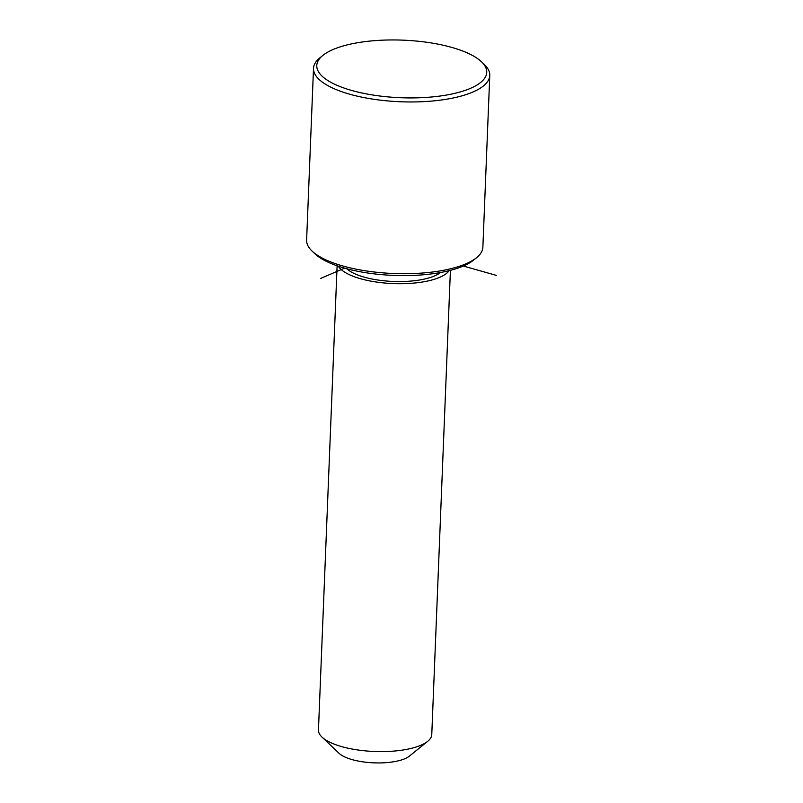 <?xml version="1.0" encoding="UTF-8"?>
<svg xmlns="http://www.w3.org/2000/svg" width="803" height="803" viewBox="0 0 803 803"><rect width="100%" height="100%" fill="white"/><g stroke="black" fill="none" stroke-linecap="round" stroke-linejoin="round"><path stroke-width="1.2" d="M346.796 268.754A50.398 17.074 2.3 0 0 393.229 281.451A50.398 17.074 2.3 0 0 440.526 272.518M338.384 266.235A56.702 19.202 2.3 0 0 393.139 283.579A56.702 19.202 2.3 0 0 449.108 270.681M337.109 265.803L318.46 730.007A56.702 19.202 2.3 0 0 321.983 737.074A56.702 19.202 2.3 0 0 374.349 751.478A56.702 19.202 2.3 0 0 427.698 741.32A56.702 19.202 2.3 0 0 431.301 736.773A56.702 19.202 2.3 0 0 431.773 734.564L450.413 270.35M321.983 737.074L338.986 753.244A37.801 12.808 2.3 0 0 373.887 762.85A37.801 12.808 2.3 0 0 409.46 756.075L427.698 741.32M322.896 55.387L319.855 57.846A88.2 29.882 2.3 0 0 314.244 64.923A88.2 29.882 2.3 0 0 313.511 68.355L306.616 240.117A88.2 29.882 2.3 0 0 312.096 251.108L314.927 253.798A85.048 28.808 2.3 0 0 393.47 275.409A85.048 28.808 2.3 0 0 473.489 260.172L476.53 257.713A88.2 29.882 2.3 0 0 482.141 250.636A88.2 29.882 2.3 0 0 482.874 247.194L489.77 75.442A88.2 29.882 2.3 0 0 484.289 64.451L481.459 61.761A85.048 28.808 2.3 0 0 402.915 40.15A85.048 28.808 2.3 0 0 322.896 55.387A85.048 28.808 2.3 0 0 317.486 62.212A85.048 28.808 2.3 0 0 390.77 97.133A85.048 28.808 2.3 0 0 486.036 75.663A85.048 28.808 2.3 0 0 481.459 61.761M312.096 251.108A88.2 29.882 2.3 0 0 393.54 273.512A88.2 29.882 2.3 0 0 476.53 257.713M313.511 68.355A88.2 29.882 2.3 0 0 395.337 101.499A88.2 29.882 2.3 0 0 489.037 78.875A88.2 29.882 2.3 0 0 489.77 75.442M463.311 266.044L496.384 275.389M344.577 268.142L320.477 278.5"/></g></svg>
